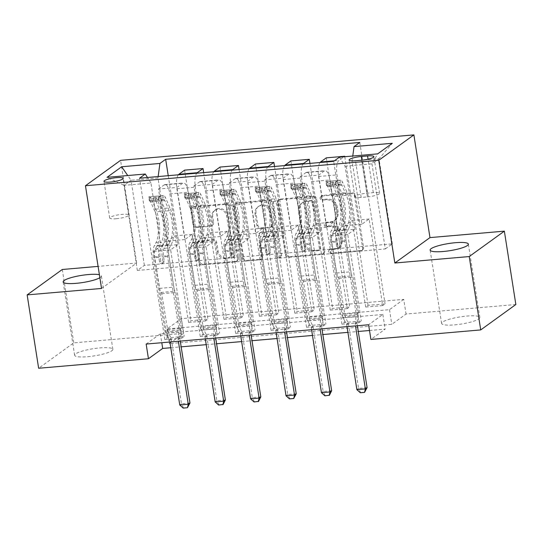 <?xml version="1.0" encoding="UTF-8"?>
<svg xmlns="http://www.w3.org/2000/svg" width="543" height="543" viewBox="0 0 543 543"><rect width="100%" height="100%" fill="white"/><g stroke="black" fill="none" stroke-linecap="round" stroke-linejoin="round"><path stroke-width="0.41" stroke-dasharray="2.71 2.04" d="M321.022 197.591A2.077 1.914 54.1 0 1 322.651 195.405L352.203 192.84A2.966 2.735 54.1 0 1 355.441 195.48L363.559 247.33A2.966 2.735 54.1 0 1 361.231 250.452L331.671 253.018A2.077 1.914 54.1 0 1 330.137 249.318A2.077 1.914 54.1 0 1 331.04 248.979L334.868 248.653A9.496 8.756 54.1 0 0 338.988 247.133A9.496 8.756 54.1 0 0 342.328 238.662L341.649 234.338A9.496 8.756 54.1 0 0 331.305 225.895L327.477 226.227A2.077 1.914 54.1 0 1 325.943 222.528A2.077 1.914 54.1 0 1 326.845 222.196L330.673 221.863A9.496 8.756 54.1 0 0 334.793 220.343A9.496 8.756 54.1 0 0 338.126 211.872L337.454 207.555A9.496 8.756 54.1 0 0 327.11 199.105L323.282 199.437A2.077 1.914 54.1 0 1 321.022 197.591M333.918 249.339A9.496 8.756 54.1 0 0 338.038 247.818A9.496 8.756 54.1 0 0 341.377 239.348L340.699 235.024A9.496 8.756 54.1 0 0 330.354 226.58L326.526 226.913A2.077 1.914 54.1 0 1 324.999 223.214A2.077 1.914 54.1 0 1 325.895 222.881L329.723 222.549A9.496 8.756 54.1 0 0 333.843 221.028A9.496 8.756 54.1 0 0 337.183 212.557L336.504 208.24A9.496 8.756 54.1 0 0 326.16 199.79L322.332 200.123A2.077 1.914 54.1 0 1 320.798 196.423A2.077 1.914 54.1 0 1 321.7 196.091L351.26 193.532A2.966 2.735 54.1 0 1 354.491 196.166L362.609 248.015A2.966 2.735 54.1 0 1 360.28 251.137L330.721 253.703A2.077 1.914 54.1 0 1 329.194 250.004A2.077 1.914 54.1 0 1 330.09 249.671L333.918 249.339L334.868 248.653M99.858 277.724A19.351 3.625 -8.9 0 0 101.385 275.946A19.351 3.625 -8.9 0 0 99.389 274.717M87.674 356.697A19.351 3.625 -8.9 0 0 112.869 349.312A19.351 3.625 -8.9 0 0 99.831 347.907A19.351 3.625 -8.9 0 0 74.635 355.298A19.351 3.625 -8.9 0 0 87.674 356.697M454.661 324.863A19.351 3.625 -8.9 0 0 479.856 317.479A19.351 3.625 -8.9 0 0 466.81 316.08A19.351 3.625 -8.9 0 0 441.615 323.465A19.351 3.625 -8.9 0 0 454.661 324.863M116.243 218.734A9.679 1.812 -8.9 0 0 128.84 215.042A9.679 1.812 -8.9 0 0 122.318 214.342A9.679 1.812 -8.9 0 0 109.72 218.035A9.679 1.812 -8.9 0 0 116.243 218.734M197.252 226.865A2.966 2.735 54.1 0 1 194.021 224.225L191.74 209.679A2.966 2.735 54.1 0 1 194.075 206.557L226.893 203.713A2.966 2.735 54.1 0 1 230.13 206.354L238.248 258.196A2.966 2.735 54.1 0 1 235.92 261.319L203.096 264.169A2.966 2.735 54.1 0 1 199.858 261.529L197.109 243.956A2.966 2.735 54.1 0 1 199.437 240.834L213.487 239.619A2.966 2.735 54.1 0 1 216.718 242.259L218.082 250.968A7.941 7.317 54.1 0 0 230.178 256.758A7.941 7.317 54.1 0 0 232.967 249.678L227.619 215.544A7.941 7.317 54.1 0 0 215.53 209.761A7.941 7.317 54.1 0 0 212.741 216.84L213.63 222.528A2.966 2.735 54.1 0 1 211.302 225.65L197.252 226.865L196.301 227.551A2.966 2.735 54.1 0 1 193.07 224.911L190.79 210.365A2.966 2.735 54.1 0 1 193.125 207.243L225.949 204.399A2.966 2.735 54.1 0 1 229.18 207.039L237.298 258.889A2.966 2.735 54.1 0 1 234.97 262.004L202.145 264.855A2.966 2.735 54.1 0 1 198.914 262.215L196.159 244.642A2.966 2.735 54.1 0 1 198.494 241.52L212.537 240.305A2.966 2.735 54.1 0 1 215.768 242.945L217.132 251.66L218.082 250.968M101.541 288.448L136.673 263.043L98.086 266.389M136.673 263.043L120.587 160.334M515.85 304.514L406.042 314.037L391.795 324.334L169.341 343.631L183.582 333.334L73.773 342.857L38.641 368.263M403.741 299.363L389.501 309.666L167.04 328.956L181.287 318.66L403.741 299.363L406.042 314.037M181.287 318.66L183.582 333.334M62.282 269.491L73.773 342.857M278.247 202.179A2.966 2.735 54.1 0 1 280.582 199.057L313.406 196.206A2.966 2.735 54.1 0 1 316.637 198.847L324.755 250.696A2.966 2.735 54.1 0 1 322.427 253.819L289.602 256.663A2.966 2.735 54.1 0 1 286.371 254.022L278.247 202.179L277.303 202.865A2.966 2.735 54.1 0 1 279.631 199.743L312.456 196.892A2.966 2.735 54.1 0 1 315.687 199.532L323.804 251.382A2.966 2.735 54.1 0 1 321.476 254.504L288.652 257.348A2.966 2.735 54.1 0 1 285.421 254.715L277.303 202.865M270.149 199.96L237.325 202.804A2.966 2.735 54.1 0 0 234.997 205.926L243.115 257.776A2.966 2.735 54.1 0 0 246.346 260.416L260.396 259.194A2.966 2.735 54.1 0 0 262.724 256.079L259.432 235.051A2.966 2.735 54.1 0 1 261.76 231.929L271.079 231.121A2.966 2.735 54.1 0 1 274.317 233.755L277.744 255.651A2.077 1.914 54.1 0 0 280.907 257.165A2.077 1.914 54.1 0 0 281.634 255.312L273.38 202.6A2.966 2.735 54.1 0 0 270.149 199.96L269.199 200.645L236.375 203.496L237.325 202.804M382.686 305.573L365.683 307.046L368.059 305.329L385.062 303.856L382.686 305.573L369.131 219.005L361.964 224.184L352.081 161.095L352.767 156.024M347.262 308.641L330.259 310.121L332.635 308.404L349.638 306.924L347.262 308.641L333.707 222.073L326.54 227.259L318.592 176.489A12.095 4.106 -95 0 1 320.024 162.52M311.845 311.716L294.835 313.189L297.211 311.472L314.214 309.999L311.845 311.716L298.283 225.148L291.116 230.334L283.168 179.563A12.095 4.106 -95 0 1 284.6 165.595M276.421 314.791L259.418 316.264L261.787 314.546L278.79 313.073L276.421 314.791L262.86 228.223L255.692 233.402L247.744 182.638A12.095 4.106 -95 0 1 249.176 168.663M240.997 317.859L223.994 319.338L226.37 317.621L243.373 316.148L240.997 317.859L227.442 231.291L220.268 236.476L212.32 185.706A12.095 4.106 -95 0 1 213.759 171.737M205.573 320.933L188.57 322.406L190.946 320.689L207.949 319.216L205.573 320.933L192.018 234.366L184.851 239.551L176.896 188.781A12.095 4.106 -95 0 1 178.335 174.812M146.155 344.065L160.395 333.769L382.849 314.472L368.609 324.768M358.95 322.739L341.947 324.212L344.323 322.494L361.326 321.022L358.95 322.739L333.673 161.339M323.526 325.807L306.524 327.286L308.899 325.569L325.902 324.09L323.526 325.807L300.184 176.733L318.605 175.138L324.347 170.984A12.095 4.106 -95 0 1 325.142 170.672A12.095 4.106 -95 0 1 329.981 179.977L337.936 230.741L330.762 235.927L344.323 322.494M288.102 328.882L271.1 330.354L273.475 328.637L290.478 327.164L288.102 328.882L264.76 179.808L283.181 178.213L288.924 174.052A12.095 4.106 -95 0 1 289.718 173.746A12.095 4.106 -95 0 1 294.557 183.045L302.512 233.816L295.338 239.001L308.899 325.569M252.678 331.956L235.676 333.429L238.051 331.712L255.054 330.239L252.678 331.956L229.336 182.882L247.757 181.281L253.5 177.127A12.095 4.106 -95 0 1 254.294 176.814A12.095 4.106 -95 0 1 259.14 186.12L267.088 236.884L259.921 242.069L273.475 328.637M217.254 335.024L200.252 336.504L202.627 334.787L219.63 333.314L217.254 335.024L193.912 185.95L212.333 184.355L218.076 180.201A12.095 4.106 -95 0 1 218.87 179.889A12.095 4.106 -95 0 1 223.716 189.195L231.664 239.958L224.497 245.144L238.051 331.712M181.837 338.099L164.834 339.572L167.203 337.855L184.206 336.382L181.837 338.099L158.488 189.025L176.909 187.43L182.652 183.276A12.095 4.106 -95 0 1 183.446 182.964A12.095 4.106 -95 0 1 188.292 192.263L196.24 243.033L189.073 248.219L202.627 334.787M369.505 330.497L385.15 329.139L370.903 339.443M170.787 347.737L181.165 346.834M206.211 344.662L216.589 343.767M241.635 341.588L252.013 340.692M277.059 338.52L287.437 337.617M312.483 335.445L322.861 334.542M347.9 332.37L358.285 331.474M385.306 248.938L392.331 243.861L144.37 265.371L137.345 270.448L385.306 248.938L371.975 163.837L379.007 158.76L352.081 161.095M392.331 243.861L379.007 158.76L392.297 143.291M339.423 157.185L345.056 166.172L354.939 229.268L337.936 230.741M345.056 166.172L371.975 163.837L377.677 153.866M137.345 270.448L124.014 185.346L150.94 183.011L160.816 246.108L153.649 251.287L167.203 337.855M158.488 189.025L164.237 184.871A12.095 4.106 -95 0 1 165.024 184.559A12.095 4.106 -95 0 1 169.871 193.865L177.819 244.628L160.816 246.108M193.912 185.95L199.654 181.796A12.095 4.106 -95 0 1 200.448 181.484A12.095 4.106 -95 0 1 205.295 190.79L213.243 241.56L196.24 243.033M229.336 182.882L235.078 178.728A12.095 4.106 -95 0 1 235.872 178.416A12.095 4.106 -95 0 1 240.719 187.715L248.667 238.486L231.664 239.958M264.76 179.808L270.502 175.654A12.095 4.106 -95 0 1 271.296 175.341A12.095 4.106 -95 0 1 276.143 184.647L284.091 235.411L267.088 236.884M300.184 176.733L305.926 172.579A12.095 4.106 -95 0 1 306.72 172.267A12.095 4.106 -95 0 1 311.56 181.572L319.515 232.343L302.512 233.816M144.37 265.371L131.046 180.269L124.014 185.346L107.046 177.337M361.964 224.184L344.961 225.664L337.006 174.894A12.095 4.106 -95 0 1 338.968 160.409L343.977 156.784M326.54 227.259L309.537 228.732L301.589 177.968A12.095 4.106 -95 0 1 303.021 163.993M291.116 230.334L274.113 231.807L266.165 181.036A12.095 4.106 -95 0 1 267.597 167.068M255.692 233.402L238.689 234.881L230.741 184.111A12.095 4.106 -95 0 1 232.173 170.142M220.268 236.476L203.265 237.949L195.317 187.186A12.095 4.106 -95 0 1 196.749 173.21M184.851 239.551L167.841 241.024L157.965 177.934L131.046 180.269L127.761 175.538M389.501 309.666L391.795 324.334M167.04 328.956L169.341 343.631M382.849 314.472L385.15 329.139M160.395 333.769L161.794 342.708M354.939 229.268L347.764 234.454L361.326 321.022M341.947 324.212L318.605 175.138M347.764 234.454L330.762 235.927M306.524 327.286L283.181 178.213M271.1 330.354L247.757 181.281M235.676 333.429L212.333 184.355M200.252 336.504L176.909 187.43M164.834 339.572L139.558 178.172M359.785 142.456L385.062 303.856M344.785 156.717L368.059 305.329M365.683 307.046L352.129 220.478L344.961 225.664M369.131 219.005L352.129 220.478M168.235 175.688L190.946 320.689M184.6 170.142L207.949 319.216M203.659 172.613L226.37 317.621M220.024 167.068L243.373 316.148M239.083 169.545L261.787 314.546M255.448 164L278.79 313.073M274.507 166.47L297.211 311.472M290.872 160.925L314.214 309.999M309.931 163.395L332.635 308.404M326.295 157.85L349.638 306.924M319.515 232.343L312.347 237.522L325.902 324.09M312.347 237.522L295.338 239.001M330.259 310.121L316.705 223.546L309.537 228.732M333.707 222.073L316.705 223.546M294.835 313.189L281.281 226.621L274.113 231.807M298.283 225.148L281.281 226.621M284.091 235.411L276.923 240.597L290.478 327.164M276.923 240.597L259.921 242.069M259.418 316.264L245.857 229.696L238.689 234.881M262.86 228.223L245.857 229.696M248.667 238.486L241.499 243.671L255.054 330.239M241.499 243.671L224.497 245.144M223.994 319.338L210.44 232.771L203.265 237.949M227.442 231.291L210.44 232.771M213.243 241.56L206.075 246.739L219.63 333.314M206.075 246.739L189.073 248.219M158.149 176.563L157.965 177.934M188.57 322.406L175.016 235.838L167.841 241.024M192.018 234.366L175.016 235.838M177.819 244.628L170.651 249.814L184.206 336.382M150.94 183.011L147.472 177.486M170.651 249.814L153.649 251.287M367.414 196.892A9.374 1.758 -8.9 0 0 379.618 193.308A9.374 1.758 -8.9 0 0 373.306 192.629L367.068 193.172A9.374 1.758 -8.9 0 0 354.864 196.749A9.374 1.758 -8.9 0 0 361.183 197.428L367.414 196.892L361.672 160.205M310.976 200.51A2.077 1.914 54.1 0 1 313.236 202.356L320.363 247.866A2.077 1.914 54.1 0 1 318.734 250.051L314.702 250.398A9.496 8.756 54.1 0 1 304.358 241.954L299.485 210.847A9.496 8.756 54.1 0 1 302.818 202.376A9.496 8.756 54.1 0 1 306.944 200.856L310.976 200.51L310.026 201.195A2.077 1.914 54.1 0 1 312.286 203.041L313.236 202.356M310.026 201.195L305.994 201.541A9.496 8.756 54.1 0 0 301.867 203.062A9.496 8.756 54.1 0 0 298.535 211.532L303.408 242.64A9.496 8.756 54.1 0 0 313.752 251.083L317.784 250.737A2.077 1.914 54.1 0 0 319.413 248.551L312.286 203.041M269.199 200.645A2.966 2.735 54.1 0 1 272.43 203.286L280.69 255.997A2.077 1.914 54.1 0 1 279.957 257.85A2.077 1.914 54.1 0 1 276.794 256.337L273.367 234.447A2.966 2.735 54.1 0 0 270.129 231.807L260.816 232.614A2.966 2.735 54.1 0 0 258.482 235.737L261.774 256.764A2.966 2.735 54.1 0 1 259.445 259.887L245.395 261.102A2.966 2.735 54.1 0 1 242.164 258.461L234.047 206.618A2.966 2.735 54.1 0 1 236.375 203.496M256.018 213.229A7.941 7.317 54.1 0 1 258.807 206.15A7.941 7.317 54.1 0 1 270.896 211.94L272.783 223.967A2.966 2.735 54.1 0 1 270.448 227.083L261.129 227.897A2.966 2.735 54.1 0 1 257.898 225.257L256.018 213.229L255.067 213.915A7.941 7.317 54.1 0 1 257.857 206.835A7.941 7.317 54.1 0 1 269.946 212.625L270.896 211.94M255.067 213.915L256.948 225.942A2.966 2.735 54.1 0 0 260.185 228.583L269.498 227.775A2.966 2.735 54.1 0 0 271.833 224.653L269.946 212.625M217.132 251.66A7.941 7.317 54.1 0 0 229.227 257.443A7.941 7.317 54.1 0 0 232.017 250.364L226.669 216.229A7.941 7.317 54.1 0 0 214.58 210.446A7.941 7.317 54.1 0 0 211.79 217.526L212.68 223.214A2.966 2.735 54.1 0 1 210.351 226.336L196.301 227.551M326.791 182.699L327.388 186.514L326.452 185.394L325.854 181.572L326.791 182.699L335.289 181.966L340.027 180.344L340.624 184.165A4.079 1.385 -95 0 1 340.841 184.091A4.079 1.385 -95 0 1 341.927 185.211L346.353 195.358A19.202 6.516 -95 0 1 347.337 226.003L341.954 226.472L340.285 229.533A11.036 3.747 85 0 0 339.361 241.683L340.108 246.441A1.812 1.67 54.1 0 1 338.683 248.348A1.812 1.67 54.1 0 1 336.708 246.739L335.961 241.981A11.036 3.747 -95 0 1 336.884 229.825L338.554 226.764L333.171 227.232L331.495 230.293A11.036 3.747 85 0 0 330.578 242.443L342.076 315.87L344.452 314.153L358.618 312.924L353.011 277.127L352.217 275.858A6.57 2.226 -95 0 1 350.907 271.785L345.979 240.325A7.107 2.41 85 0 1 346.577 232.499L348.246 229.438A23.132 7.846 -95 0 0 347.052 192.521L342.633 182.367A8.016 2.722 -95 0 0 340.502 180.174L335.411 180.663A8.016 2.722 -95 0 1 337.244 182.835L341.669 192.982A23.132 7.846 -95 0 1 342.864 229.906L348.246 229.438M325.854 181.572A8.016 2.722 -95 0 1 326.336 181.403A8.016 2.722 -95 0 1 328.461 183.595L332.886 193.749A23.132 7.846 -95 0 1 334.074 230.666L339.463 230.198L337.787 233.266A7.107 2.41 85 0 0 337.196 241.085L337.943 245.843A1.812 1.67 -125.9 0 0 340.705 247.167A1.812 1.67 -125.9 0 0 341.343 245.551L340.597 240.793A7.107 2.41 -95 0 1 341.187 232.967L342.864 229.906M340.027 180.344A8.016 2.722 -95 0 1 340.502 180.174M347.337 226.003L345.667 229.065A11.036 3.747 85 0 0 344.751 241.214L356.249 314.641L358.618 312.924L356.961 322.196A3.02 2.79 -125.9 0 0 356.968 323.099L357.382 325.746M326.452 185.394A4.079 1.385 -95 0 1 326.676 185.319A4.079 1.385 -95 0 1 327.755 186.439L332.18 196.586A19.202 6.516 -95 0 1 333.171 227.232M334.074 230.666L332.404 233.728A7.107 2.41 85 0 0 331.814 241.554L336.741 273.014A6.57 2.226 85 0 0 338.051 277.086L338.846 278.355L345.151 316.569L357.952 315.456M327.388 186.514L335.886 185.781L335.289 181.966M340.624 184.165L335.886 185.781M341.954 226.472A19.202 6.516 85 0 0 340.963 195.826L336.545 185.672A4.079 1.385 85 0 0 336.069 184.885L334.542 184.634L332.669 185.177A4.079 1.385 -95 0 1 333.144 185.971L337.563 196.118A19.202 6.516 -95 0 1 338.554 226.764M347.004 326.642L346.76 325.067A3.02 2.79 -125.9 0 0 346.488 324.191L342.076 315.87L356.249 314.641L355.258 323.431A3.02 2.79 -125.9 0 0 355.258 324.334L355.509 325.909M339.463 230.198A23.132 7.846 85 0 0 338.269 193.281L333.843 183.134A8.016 2.722 85 0 0 332.011 180.955L326.336 181.403M332.669 185.177L332.011 180.955L335.411 180.663L336.069 184.885M338.846 278.355L353.011 277.127M367.082 387.654L358.577 388.394L348.47 323.832A3.02 2.79 -125.9 0 0 348.199 322.956L345.151 316.569M360.301 392.745L360.586 392.541L358.577 388.394L356.866 389.63M360.586 392.541L364.842 392.168M291.367 185.774L291.964 189.588L291.028 188.462L290.43 184.647L291.367 185.774L299.872 185.034L304.603 183.419L305.2 187.233A4.079 1.385 -95 0 1 305.417 187.159A4.079 1.385 -95 0 1 306.503 188.278L310.929 198.433A19.202 6.516 -95 0 1 311.913 229.078L306.53 229.546L304.861 232.608A11.036 3.747 85 0 0 303.937 244.757L304.684 249.515A1.812 1.67 54.1 0 1 303.259 251.423A1.812 1.67 54.1 0 1 301.284 249.807L300.537 245.049A11.036 3.747 -95 0 1 301.46 232.899L303.13 229.838L297.747 230.307L296.078 233.368A11.036 3.747 85 0 0 295.154 245.517L306.652 318.945L309.028 317.227L323.194 315.999L317.587 280.195L316.793 278.932A6.57 2.226 -95 0 1 315.483 274.86L310.562 243.4A7.107 2.41 85 0 1 311.153 235.574L312.822 232.513A23.132 7.846 -95 0 0 311.634 195.589L307.209 185.441A8.016 2.722 -95 0 0 305.078 183.242L299.987 183.731A8.016 2.722 -95 0 1 301.827 185.91L306.245 196.057A23.132 7.846 -95 0 1 307.44 232.981L312.822 232.513M290.43 184.647A8.016 2.722 -95 0 1 290.912 184.471A8.016 2.722 -95 0 1 293.037 186.67L297.462 196.817A23.132 7.846 -95 0 1 298.657 233.741L304.039 233.273L302.37 236.334A7.107 2.41 85 0 0 301.772 244.16L302.519 248.918A1.812 1.67 -125.9 0 0 305.281 250.242A1.812 1.67 -125.9 0 0 305.919 248.619L305.173 243.861A7.107 2.41 -95 0 1 305.77 236.042L307.44 232.981M304.603 183.419A8.016 2.722 -95 0 1 305.078 183.242M311.913 229.078L310.243 232.139A11.036 3.747 85 0 0 309.327 244.289L320.825 317.716L323.194 315.999L321.544 325.271A3.02 2.79 -125.9 0 0 321.544 326.167L321.958 328.814M291.028 188.462A4.079 1.385 -95 0 1 291.252 188.387A4.079 1.385 -95 0 1 292.338 189.507L296.756 199.661A19.202 6.516 -95 0 1 297.747 230.307M298.657 233.741L296.98 236.802A7.107 2.41 85 0 0 296.39 244.628L301.317 276.088A6.57 2.226 85 0 0 302.627 280.161L303.422 281.423L309.727 319.637L322.528 318.531M291.964 189.588L300.469 188.849L299.872 185.034M305.2 187.233L300.469 188.849M306.53 229.546A19.202 6.516 85 0 0 305.539 198.894L301.121 188.747A4.079 1.385 85 0 0 300.646 187.953L297.55 187.844L297.245 188.251A4.079 1.385 -95 0 1 297.72 189.039L302.139 199.193A19.202 6.516 -95 0 1 303.13 229.838M311.58 329.716L311.336 328.142A3.02 2.79 -125.9 0 0 311.064 327.266L306.652 318.945L320.825 317.716L319.834 326.506A3.02 2.79 -125.9 0 0 319.841 327.402L320.085 328.977M304.039 233.273A23.132 7.846 85 0 0 302.845 196.356L298.426 186.201A8.016 2.722 85 0 0 296.587 184.029L290.912 184.471M297.245 188.251L296.587 184.029L299.987 183.731L300.646 187.953M303.422 281.423L317.587 280.195M331.658 390.729L323.153 391.469L313.046 326.906A3.02 2.79 -125.9 0 0 312.775 326.031L309.727 319.637M324.884 395.82L325.169 395.609L323.153 391.469L321.449 392.704M325.169 395.609L329.418 395.243M255.943 188.849L256.54 192.663L255.61 191.536L255.013 187.722L255.943 188.849L264.448 188.109L269.179 186.493L269.776 190.308A4.079 1.385 -95 0 1 269.993 190.233A4.079 1.385 -95 0 1 271.079 191.353L275.505 201.501A19.202 6.516 -95 0 1 276.496 232.146L271.106 232.614L269.437 235.676A11.036 3.747 85 0 0 268.52 247.832L269.26 252.59A1.812 1.67 54.1 0 1 267.835 254.497A1.812 1.67 54.1 0 1 265.86 252.882L265.12 248.124A11.036 3.747 -95 0 1 266.036 235.974L267.706 232.913L262.323 233.381L260.654 236.443A11.036 3.747 85 0 0 259.73 248.592L271.228 322.019L273.604 320.302L287.776 319.074L282.17 283.27L281.376 282A6.57 2.226 -95 0 1 280.066 277.935L275.138 246.468A7.107 2.41 85 0 1 275.729 238.649L277.398 235.587A23.132 7.846 -95 0 0 276.211 198.663L271.785 188.516A8.016 2.722 -95 0 0 269.654 186.317L264.563 186.806A8.016 2.722 -95 0 1 266.403 188.978L270.821 199.132A23.132 7.846 -95 0 1 272.016 236.049L277.398 235.587M255.013 187.722A8.016 2.722 -95 0 1 255.488 187.545A8.016 2.722 -95 0 1 257.613 189.745L262.038 199.892A23.132 7.846 -95 0 1 263.233 236.816L268.615 236.348L266.946 239.409A7.107 2.41 85 0 0 266.348 247.228L267.095 251.986A1.812 1.67 -125.9 0 0 269.857 253.309A1.812 1.67 -125.9 0 0 270.495 251.694L269.749 246.936A7.107 2.41 -95 0 1 270.346 239.11L272.016 236.049M269.179 186.493A8.016 2.722 -95 0 1 269.654 186.317M276.496 232.146L274.819 235.214A11.036 3.747 85 0 0 273.903 247.364L285.401 320.791L287.776 319.074L286.12 328.339A3.02 2.79 -125.9 0 0 286.127 329.241L286.541 331.888M255.61 191.536A4.079 1.385 -95 0 1 255.828 191.462A4.079 1.385 -95 0 1 256.914 192.582L261.332 202.729A19.202 6.516 -95 0 1 262.323 233.381M263.233 236.816L261.556 239.877A7.107 2.41 85 0 0 260.966 247.696L265.894 279.163A6.57 2.226 85 0 0 267.204 283.229L267.998 284.498L274.303 322.712L287.104 321.599M256.54 192.663L265.045 191.923L264.448 188.109M269.776 190.308L265.045 191.923M271.106 232.614A19.202 6.516 85 0 0 270.122 201.969L265.697 191.822A4.079 1.385 85 0 0 265.222 191.027L263.694 190.776L261.821 191.319A4.079 1.385 -95 0 1 262.296 192.113L266.722 202.267A19.202 6.516 -95 0 1 267.706 232.913M276.163 332.791L275.912 331.216A3.02 2.79 -125.9 0 0 275.64 330.334L271.228 322.019L285.401 320.791L284.41 329.574A3.02 2.79 -125.9 0 0 284.417 330.477L284.661 332.051M268.615 236.348A23.132 7.846 85 0 0 267.421 199.424L263.002 189.276A8.016 2.722 85 0 0 261.163 187.097L255.488 187.545M261.821 191.319L261.163 187.097L264.563 186.806L265.222 191.027M267.998 284.498L282.17 283.27M296.234 393.804L287.736 394.537L277.622 329.981A3.02 2.79 -125.9 0 0 277.351 329.099L274.303 322.712M289.46 398.888L289.745 398.684L287.736 394.537L286.025 395.772M289.745 398.684L293.994 398.318M220.519 191.917L221.116 195.731L220.186 194.611L219.589 190.79L220.519 191.917L229.024 191.184L233.755 189.561L234.352 193.383A4.079 1.385 -95 0 1 234.576 193.308A4.079 1.385 -95 0 1 235.655 194.428L240.081 204.575A19.202 6.516 -95 0 1 241.072 235.221L235.682 235.689L234.013 238.75A11.036 3.747 85 0 0 233.096 250.9L233.836 255.658A1.812 1.67 54.1 0 1 232.418 257.565A1.812 1.67 54.1 0 1 230.436 255.957L229.696 251.199A11.036 3.747 -95 0 1 230.612 239.042L232.282 235.981L226.899 236.449L225.23 239.511A11.036 3.747 85 0 0 224.307 251.66L235.805 325.087L238.18 323.37L252.352 322.142L246.746 286.344L245.952 285.075A6.57 2.226 -95 0 1 244.642 281.002L239.714 249.542A7.107 2.41 85 0 1 240.305 241.716L241.974 238.655A23.132 7.846 -95 0 0 240.787 201.738L236.361 191.584A8.016 2.722 -95 0 0 234.237 189.392L229.139 189.88A8.016 2.722 -95 0 1 230.979 192.052L235.404 202.206A23.132 7.846 -95 0 1 236.592 239.124L241.974 238.655M219.589 190.79A8.016 2.722 -95 0 1 220.064 190.62A8.016 2.722 -95 0 1 222.196 192.813L226.614 202.967A23.132 7.846 -95 0 1 227.809 239.884L233.191 239.422L231.522 242.483A7.107 2.41 85 0 0 230.931 250.303L231.671 255.061A1.812 1.67 -125.9 0 0 234.433 256.384A1.812 1.67 -125.9 0 0 235.071 254.769L234.332 250.011A7.107 2.41 -95 0 1 234.922 242.185L236.592 239.124M233.755 189.561A8.016 2.722 -95 0 1 234.237 189.392M241.072 235.221L239.395 238.282A11.036 3.747 85 0 0 238.479 250.432L249.977 323.859L252.352 322.142L250.696 331.413A3.02 2.79 -125.9 0 0 250.703 332.316L251.117 334.963M220.186 194.611A4.079 1.385 -95 0 1 220.404 194.537A4.079 1.385 -95 0 1 221.49 195.656L225.908 205.804A19.202 6.516 -95 0 1 226.899 236.449M227.809 239.884L226.139 242.945A7.107 2.41 85 0 0 225.542 250.771L230.47 282.231A6.57 2.226 85 0 0 231.78 286.304L232.574 287.573L238.886 325.786L251.68 324.673M221.116 195.731L229.621 194.998L229.024 191.184M234.352 193.383L229.621 194.998M235.682 235.689A19.202 6.516 85 0 0 234.698 205.044L230.273 194.889A4.079 1.385 85 0 0 229.804 194.102L228.27 193.851L226.404 194.394A4.079 1.385 -95 0 1 226.872 195.188L231.298 205.335A19.202 6.516 -95 0 1 232.282 235.981M240.739 335.859L240.488 334.284A3.02 2.79 -125.9 0 0 240.216 333.409L235.805 325.087L249.977 323.859L248.986 332.649A3.02 2.79 -125.9 0 0 248.993 333.551L249.237 335.126M233.191 239.422A23.132 7.846 85 0 0 232.004 202.498L227.578 192.351A8.016 2.722 85 0 0 225.739 190.172L220.064 190.62M226.404 194.394L225.739 190.172L229.139 189.88L229.804 194.102M232.574 287.573L246.746 286.344M260.81 396.872L252.312 397.612L242.198 333.049A3.02 2.79 -125.9 0 0 241.927 332.173L238.886 325.786M254.036 401.963L254.321 401.759L252.312 397.612L250.601 398.847M254.321 401.759L258.57 401.386M185.095 194.991L185.699 198.806L184.763 197.679L184.165 193.865L185.095 194.991L193.6 194.251L198.331 192.636L198.928 196.451A4.079 1.385 -95 0 1 199.152 196.376A4.079 1.385 -95 0 1 200.238 197.496L204.657 207.65A19.202 6.516 -95 0 1 205.648 238.296L200.265 238.764L198.589 241.825A11.036 3.747 85 0 0 197.672 253.975L198.419 258.733A1.812 1.67 54.1 0 1 196.994 260.64A1.812 1.67 54.1 0 1 195.018 259.025L194.272 254.267A11.036 3.747 -95 0 1 195.188 242.117L196.865 239.056L191.475 239.524L189.806 242.585A11.036 3.747 85 0 0 188.889 254.735L200.387 328.162L202.756 326.445L216.929 325.216L211.322 289.412L210.528 288.15A6.57 2.226 -95 0 1 209.218 284.077L204.29 252.617A7.107 2.41 85 0 1 204.881 244.791L206.55 241.73A23.132 7.846 -95 0 0 205.363 204.806L200.937 194.659A8.016 2.722 -95 0 0 198.813 192.46L193.715 192.948A8.016 2.722 -95 0 1 195.555 195.127L199.98 205.274A23.132 7.846 -95 0 1 201.168 242.198L206.55 241.73M184.165 193.865A8.016 2.722 -95 0 1 184.64 193.695A8.016 2.722 -95 0 1 186.772 195.887L191.19 206.035A23.132 7.846 -95 0 1 192.385 242.959L197.767 242.49L196.098 245.551A7.107 2.41 85 0 0 195.507 253.377L196.247 258.135A1.812 1.67 -125.9 0 0 199.016 259.459A1.812 1.67 -125.9 0 0 199.648 257.837L198.908 253.079A7.107 2.41 -95 0 1 199.498 245.26L201.168 242.198M198.331 192.636A8.016 2.722 -95 0 1 198.813 192.46M205.648 238.296L203.978 241.357A11.036 3.747 85 0 0 203.055 253.506L214.553 326.934L216.929 325.216L215.272 334.488A3.02 2.79 -125.9 0 0 215.279 335.384L215.693 338.031M184.763 197.679A4.079 1.385 -95 0 1 184.98 197.611A4.079 1.385 -95 0 1 186.066 198.724L190.491 208.879A19.202 6.516 -95 0 1 191.475 239.524M192.385 242.959L190.715 246.02A7.107 2.41 85 0 0 190.118 253.846L195.046 285.306A6.57 2.226 85 0 0 196.356 289.378L197.15 290.648L203.462 328.854L216.257 327.748M185.699 198.806L194.197 198.066L193.6 194.251M198.928 196.451L194.197 198.066M200.265 238.764A19.202 6.516 85 0 0 199.274 208.112L194.849 197.964A4.079 1.385 85 0 0 194.38 197.17L191.279 197.061L190.98 197.469A4.079 1.385 -95 0 1 191.448 198.263L195.874 208.41A19.202 6.516 -95 0 1 196.865 239.056M205.315 338.934L205.071 337.359A3.02 2.79 -125.9 0 0 204.792 336.484L200.387 328.162L214.553 326.934L213.562 335.723A3.02 2.79 -125.9 0 0 213.569 336.626L213.813 338.194M197.767 242.49A23.132 7.846 85 0 0 196.58 205.573L192.154 195.419A8.016 2.722 85 0 0 190.315 193.247L184.64 193.695M190.98 197.469L190.315 193.247L193.715 192.948L194.38 197.17M197.15 290.648L211.322 289.412M225.386 399.947L216.888 400.686L206.774 336.124A3.02 2.79 -125.9 0 0 206.503 335.248L203.462 328.854M218.612 405.037L218.897 404.827L216.888 400.686L215.177 401.922M218.897 404.827L223.146 404.46M149.678 198.066L150.275 201.881L149.339 200.754L148.741 196.939L149.678 198.066L158.176 197.326L162.907 195.711L163.511 199.525A4.079 1.385 -95 0 1 163.728 199.451A4.079 1.385 -95 0 1 164.814 200.571L169.233 210.718A19.202 6.516 -95 0 1 170.224 241.364L164.841 241.832L163.165 244.893A11.036 3.747 85 0 0 162.248 257.049L162.995 261.807A1.812 1.67 54.1 0 1 161.57 263.715A1.812 1.67 54.1 0 1 159.594 262.099L158.848 257.341A11.036 3.747 -95 0 1 159.764 245.192L161.441 242.13L156.051 242.599L154.382 245.66A11.036 3.747 85 0 0 153.465 257.81L164.963 331.237L167.332 329.52L181.505 328.291L175.898 292.487L175.104 291.218A6.57 2.226 -95 0 1 173.794 287.152L168.866 255.685A7.107 2.41 85 0 1 169.457 247.866L171.133 244.805A23.132 7.846 -95 0 0 169.939 207.881L165.513 197.733A8.016 2.722 -95 0 0 163.389 195.534L158.291 196.023A8.016 2.722 -95 0 1 160.131 198.195L164.556 208.349A23.132 7.846 -95 0 1 165.744 245.266L171.133 244.805M148.741 196.939A8.016 2.722 -95 0 1 149.216 196.763A8.016 2.722 -95 0 1 151.348 198.962L155.773 209.109A23.132 7.846 -95 0 1 156.961 246.033L162.343 245.565L160.674 248.626A7.107 2.41 85 0 0 160.083 256.452L160.83 261.21A1.812 1.67 -125.9 0 0 163.592 262.527A1.812 1.67 -125.9 0 0 164.23 260.911L163.484 256.153A7.107 2.41 -95 0 1 164.074 248.327L165.744 245.266M162.907 195.711A8.016 2.722 -95 0 1 163.389 195.534M170.224 241.364L168.554 244.431A11.036 3.747 85 0 0 167.631 256.581L179.129 330.008L181.505 328.291L179.848 337.556A3.02 2.79 -125.9 0 0 179.855 338.459L180.269 341.106M149.339 200.754A4.079 1.385 -95 0 1 149.556 200.679A4.079 1.385 -95 0 1 150.642 201.799L155.067 211.946A19.202 6.516 -95 0 1 156.051 242.599M156.961 246.033L155.291 249.094A7.107 2.41 85 0 0 154.701 256.914L159.622 288.381A6.57 2.226 85 0 0 160.938 292.453L161.733 293.715L168.038 331.929L180.839 330.816M150.275 201.881L158.773 201.141L158.176 197.326M163.511 199.525L158.773 201.141M164.841 241.832A19.202 6.516 85 0 0 163.85 211.186L159.425 201.039A4.079 1.385 85 0 0 158.956 200.245L157.429 199.994L155.556 200.537A4.079 1.385 -95 0 1 156.024 201.331L160.45 211.485A19.202 6.516 -95 0 1 161.441 242.13M169.891 342.009L169.647 340.434A3.02 2.79 -125.9 0 0 169.368 339.558L164.963 331.237L179.129 330.008L178.138 338.791A3.02 2.79 -125.9 0 0 178.145 339.694L178.389 341.269M162.343 245.565A23.132 7.846 85 0 0 161.156 208.641L156.73 198.494A8.016 2.722 85 0 0 154.891 196.315L149.216 196.763M155.556 200.537L154.891 196.315L158.291 196.023L158.956 200.245M161.733 293.715L175.898 292.487M189.962 403.021L181.464 403.754L171.35 339.199A3.02 2.79 -125.9 0 0 171.079 338.316L168.038 331.929M183.188 408.105L183.473 407.902L181.464 403.754L179.753 404.99M183.473 407.902L187.722 407.535M321.7 196.091L322.651 195.405M330.09 249.671L331.04 248.979M325.895 222.881L326.845 222.196M169.871 193.865L188.292 192.263M205.295 190.79L223.716 189.195M240.719 187.715L259.14 186.12M276.143 184.647L294.557 183.045M311.56 181.572L329.981 179.977M318.592 176.489L337.006 174.894M283.168 179.563L301.589 177.968M247.744 182.638L266.165 181.036M212.32 185.706L230.741 184.111M176.896 188.781L195.317 187.186M334.413 160.803L338.968 160.409M305.926 172.579L324.347 170.984M270.502 175.654L288.924 174.052M235.078 178.728L253.5 177.127M199.654 181.796L218.076 180.201M164.237 184.871L182.652 183.276M373.306 192.629L368.066 159.208M361.183 197.428L355.441 160.748M367.068 193.172L361.903 160.185M326.16 199.79L327.11 199.105M336.504 208.24L337.454 207.555M337.183 212.557L338.126 211.872M329.723 222.549L330.673 221.863M326.526 226.913L327.477 226.227M330.354 226.58L331.305 225.895M340.699 235.024L341.649 234.338M341.377 239.348L342.328 238.662M330.721 253.703L331.671 253.018M360.28 251.137L361.231 250.452M362.609 248.015L363.559 247.33M354.491 196.166L355.441 195.48M351.26 193.532L352.203 192.84M322.332 200.123L323.282 199.437M285.421 254.715L286.371 254.022M288.652 257.348L289.602 256.663M321.476 254.504L322.427 253.819M323.804 251.382L324.755 250.696M315.687 199.532L316.637 198.847M312.456 196.892L313.406 196.206M279.631 199.743L280.582 199.057M319.413 248.551L320.363 247.866M317.784 250.737L318.734 250.051M313.752 251.083L314.702 250.398M303.408 242.64L304.358 241.954M298.535 211.532L299.485 210.847M305.994 201.541L306.944 200.856M234.047 206.618L234.997 205.926M242.164 258.461L243.115 257.776M245.395 261.102L246.346 260.416M259.445 259.887L260.396 259.194M261.774 256.764L262.724 256.079M258.482 235.737L259.432 235.051M260.816 232.614L261.76 231.929M270.129 231.807L271.079 231.121M273.367 234.447L274.317 233.755M276.794 256.337L277.744 255.651M280.69 255.997L281.634 255.312M272.43 203.286L273.38 202.6M271.833 224.653L272.783 223.967M269.498 227.775L270.448 227.083M260.185 228.583L261.129 227.897M256.948 225.942L257.898 225.257M210.351 226.336L211.302 225.65M212.68 223.214L213.63 222.528M211.79 217.526L212.741 216.84M226.669 216.229L227.619 215.544M232.017 250.364L232.967 249.678M215.768 242.945L216.718 242.259M212.537 240.305L213.487 239.619M198.494 241.52L199.437 240.834M196.159 244.642L197.109 243.956M198.914 262.215L199.858 261.529M202.145 264.855L203.096 264.169M234.97 262.004L235.92 261.319M237.298 258.889L238.248 258.196M229.18 207.039L230.13 206.354M225.949 204.399L226.893 203.713M193.125 207.243L194.075 206.557M190.79 210.365L191.74 209.679M193.07 224.911L194.021 224.225M341.343 245.551L340.108 246.441M325.881 181.6L339.904 180.385M340.502 184.199L326.479 185.414M341.669 192.982L347.052 192.521M346.353 195.358L340.963 195.826M340.597 240.793L345.979 240.325M336.741 273.014L350.907 271.785M331.814 241.554L337.196 241.085M344.751 241.214L339.361 241.683M335.961 241.981L330.578 242.443M341.187 232.967L346.577 232.499M332.404 233.728L337.787 233.266M345.667 229.065L340.285 229.533M336.884 229.825L331.495 230.293M332.886 193.749L338.269 193.281M337.563 196.118L332.18 196.586M337.244 182.835L342.633 182.367M341.927 185.211L336.545 185.672M328.461 183.595L333.843 183.134M333.144 185.971L327.755 186.439M338.051 277.086L352.217 275.858M346.488 324.191L348.199 322.956M346.76 325.067L348.47 323.832M355.258 324.334L356.968 323.099M355.258 323.431L356.961 322.196M356.242 316.691L343.441 317.804M337.943 245.843L336.708 246.739M305.919 248.619L304.684 249.515M290.457 184.674L304.48 183.459M305.078 187.274L291.055 188.489M306.245 196.057L311.634 195.589M310.929 198.433L305.539 198.894M305.173 243.861L310.562 243.4M301.317 276.088L315.483 274.86M296.39 244.628L301.772 244.16M309.327 244.289L303.937 244.757M300.537 245.049L295.154 245.517M305.77 236.042L311.153 235.574M296.98 236.802L302.37 236.334M310.243 232.139L304.861 232.608M301.46 232.899L296.078 233.368M297.462 196.817L302.845 196.356M302.139 199.193L296.756 199.661M301.827 185.91L307.209 185.441M306.503 188.278L301.121 188.747M293.037 186.67L298.426 186.201M297.72 189.039L292.338 189.507M302.627 280.161L316.793 278.932M311.064 327.266L312.775 326.031M311.336 328.142L313.046 326.906M319.841 327.402L321.544 326.167M319.834 326.506L321.544 325.271M320.818 319.766L308.017 320.872M302.519 248.918L301.284 249.807M270.495 251.694L269.26 252.59M255.034 187.749L269.063 186.527M269.661 190.342L255.631 191.564M270.821 199.132L276.211 198.663M275.505 201.501L270.122 201.969M269.749 246.936L275.138 246.468M265.894 279.163L280.066 277.935M260.966 247.696L266.348 247.228M273.903 247.364L268.52 247.832M265.12 248.124L259.73 248.592M270.346 239.11L275.729 238.649M261.556 239.877L266.946 239.409M274.819 235.214L269.437 235.676M266.036 235.974L260.654 236.443M262.038 199.892L267.421 199.424M266.722 202.267L261.332 202.729M266.403 188.978L271.785 188.516M271.079 191.353L265.697 191.822M257.613 189.745L263.002 189.276M262.296 192.113L256.914 192.582M267.204 283.229L281.376 282M275.64 330.334L277.351 329.099M275.912 331.216L277.622 329.981M284.417 330.477L286.127 329.241M284.41 329.574L286.12 328.339M285.394 322.841L272.6 323.947M267.095 251.986L265.86 252.882M235.071 254.769L233.836 255.658M219.61 190.817L233.639 189.602M234.237 193.417L220.207 194.632M235.404 202.206L240.787 201.738M240.081 204.575L234.698 205.044M234.332 250.011L239.714 249.542M230.47 282.231L244.642 281.002M225.542 250.771L230.931 250.303M238.479 250.432L233.096 250.9M229.696 251.199L224.307 251.66M234.922 242.185L240.305 241.716M226.139 242.945L231.522 242.483M239.395 238.282L234.013 238.75M230.612 239.042L225.23 239.511M226.614 202.967L232.004 202.498M231.298 205.335L225.908 205.804M230.979 192.052L236.361 191.584M235.655 194.428L230.273 194.889M222.196 192.813L227.578 192.351M226.872 195.188L221.49 195.656M231.78 286.304L245.952 285.075M240.216 333.409L241.927 332.173M240.488 334.284L242.198 333.049M248.993 333.551L250.703 332.316M248.986 332.649L250.696 331.413M249.977 325.909L237.176 327.022M231.671 255.061L230.436 255.957M199.648 257.837L198.419 258.733M184.186 193.892L198.215 192.677M198.813 196.491L184.783 197.706M199.98 205.274L205.363 204.806M204.657 207.65L199.274 208.112M198.908 253.079L204.29 252.617M195.046 285.306L209.218 284.077M190.118 253.846L195.507 253.377M203.055 253.506L197.672 253.975M194.272 254.267L188.889 254.735M199.498 245.26L204.881 244.791M190.715 246.02L196.098 245.551M203.978 241.357L198.589 241.825M195.188 242.117L189.806 242.585M191.19 206.035L196.58 205.573M195.874 208.41L190.491 208.879M195.555 195.127L200.937 194.659M200.238 197.496L194.849 197.964M186.772 195.887L192.154 195.419M191.448 198.263L186.066 198.724M196.356 289.378L210.528 288.15M204.792 336.484L206.503 335.248M205.071 337.359L206.774 336.124M213.569 336.626L215.279 335.384M213.562 335.723L215.272 334.488M214.553 328.983L201.752 330.09M196.247 258.135L195.018 259.025M164.23 260.911L162.995 261.807M148.762 196.966L162.791 195.745M163.389 199.566L149.359 200.781M164.556 208.349L169.939 207.881M169.233 210.718L163.85 211.186M163.484 256.153L168.866 255.685M159.622 288.381L173.794 287.152M154.701 256.914L160.083 256.452M167.631 256.581L162.248 257.049M158.848 257.341L153.465 257.81M164.074 248.327L169.457 247.866M155.291 249.094L160.674 248.626M168.554 244.431L163.165 244.893M159.764 245.192L154.382 245.66M155.773 209.109L161.156 208.641M160.45 211.485L155.067 211.946M160.131 198.195L165.513 197.733M164.814 200.571L159.425 201.039M151.348 198.962L156.73 198.494M156.024 201.331L150.642 201.799M160.938 292.453L175.104 291.218M169.368 339.558L171.079 338.316M169.647 340.434L171.35 339.199M178.145 339.694L179.855 338.459M178.138 338.791L179.848 337.556M179.129 332.058L166.328 333.164M160.83 261.21L159.594 262.099M320.798 196.423L321.748 195.738M329.194 250.004L330.137 249.318M324.999 223.214L325.943 222.528M112.869 349.312L101.385 275.946M479.856 317.479L468.365 244.112M128.84 215.042L123.098 178.362M306.72 172.267L325.142 170.672M271.296 175.341L289.718 173.746M235.872 178.416L254.294 176.814M200.448 181.484L218.87 179.889M165.024 184.559L183.446 182.964M379.618 193.308L373.876 156.628M354.864 196.749L349.122 160.07M109.72 218.035L103.978 181.355M441.615 323.465L430.131 250.099M74.635 355.298L63.144 281.932M333.843 221.028L334.793 220.343M338.038 247.818L338.988 247.133M361.563 250.662L362.514 249.977M322.766 254.029L323.709 253.343M318.687 250.404L319.637 249.719M301.867 203.062L302.818 202.376M278.342 200.218L279.292 199.532M235.092 203.971L236.035 203.286M260.735 259.411L261.685 258.719M259.527 233.09L260.477 232.404M279.957 257.85L280.907 257.165M257.857 206.835L258.807 206.15M270.787 227.3L271.738 226.607M211.641 225.861L212.584 225.175M214.58 210.446L215.53 209.761M229.227 257.443L230.178 256.758M197.204 241.995L198.154 241.309M236.253 261.529L237.203 260.844M191.835 207.718L192.785 207.032M340.705 247.167L339.47 248.056M340.841 184.091L334.542 184.634M332.974 184.769L326.676 185.319M332.52 184.946L331.888 180.921M305.281 250.242L304.046 251.131M305.417 187.159L299.118 187.708M297.55 187.844L291.252 188.387M297.096 188.021L296.471 183.996M269.857 253.309L268.622 254.205M269.993 190.233L263.694 190.783M262.126 190.919L255.828 191.462M261.672 191.088L261.047 187.07M234.433 256.384L233.205 257.28M234.576 193.308L228.277 193.851M226.702 193.987L220.404 194.537M226.255 194.163L225.623 190.138M199.016 259.459L197.781 260.348M199.152 196.376L192.853 196.926M191.279 197.061L184.98 197.611M190.831 197.238L190.199 193.213M163.592 262.527L162.357 263.423M163.728 199.451L157.429 200M155.861 200.136L149.556 200.679M155.407 200.306L154.775 196.288"/><path stroke-width="0.81" d="M99.389 274.717A19.351 3.625 -8.9 0 0 88.339 274.548A19.351 3.625 -8.9 0 0 63.144 281.932A19.351 3.625 -8.9 0 0 76.19 283.331A19.351 3.625 -8.9 0 0 99.858 277.724M443.169 251.504A19.351 3.625 -8.9 0 0 468.365 244.112A19.351 3.625 -8.9 0 0 455.326 242.714A19.351 3.625 -8.9 0 0 430.131 250.099A19.351 3.625 -8.9 0 0 443.169 251.504M110.501 182.054A9.679 1.812 -8.9 0 0 123.098 178.362A9.679 1.812 -8.9 0 0 116.575 177.663A9.679 1.812 -8.9 0 0 103.978 181.355A9.679 1.812 -8.9 0 0 110.501 182.054M98.086 266.389L62.282 269.491L27.15 294.897L38.641 368.263L148.449 358.74L162.69 348.436L170.787 347.737M413.888 134.895L120.587 160.334L85.455 185.74L378.756 160.294L413.888 134.895L429.975 237.603L394.842 263.009L469.227 256.554L504.359 231.148L429.975 237.603M504.359 231.148L515.85 304.514L480.718 329.92L469.227 256.554M480.718 329.92L370.903 339.443L368.609 324.768L146.155 344.065L148.449 358.74M367.557 155.95L361.326 156.493A9.374 1.758 -8.9 0 0 349.122 160.07A9.374 1.758 -8.9 0 0 355.441 160.748L361.672 160.205A9.374 1.758 -8.9 0 0 373.876 156.628A9.374 1.758 -8.9 0 0 367.557 155.95L368.066 159.208M352.767 156.024L354.043 146.61L359.785 142.456L165.669 159.289L168.235 175.688M354.043 146.61L392.297 143.291L377.677 153.866L339.423 157.185L333.673 161.339L139.558 178.172L145.3 174.018L107.046 177.337L121.666 166.762L159.927 163.443L165.669 159.289M27.15 294.897L101.541 288.448L85.455 185.74M394.842 263.009L378.756 160.294M181.165 346.834L206.211 344.662M216.589 343.767L241.635 341.588M252.013 340.692L277.059 338.52M287.437 337.617L312.483 335.445M322.861 334.542L347.9 332.37M358.285 331.474L369.505 330.497M161.794 342.708L162.69 348.436M343.977 156.784L344.717 156.255L344.785 156.717M178.335 174.812A12.095 4.106 -95 0 1 178.857 174.296L184.6 170.142L203.021 168.547L203.659 172.613M213.759 171.737A12.095 4.106 -95 0 1 214.281 171.221L220.024 167.068L238.445 165.472L239.083 169.545M249.176 168.663A12.095 4.106 -95 0 1 249.705 168.154L255.448 164L273.869 162.398L274.507 166.47M284.6 165.595A12.095 4.106 -95 0 1 285.129 165.079L290.872 160.925L309.293 159.33L309.931 163.395M320.024 162.52A12.095 4.106 -95 0 1 320.546 162.004L326.295 157.85L344.717 156.255M303.021 163.993A12.095 4.106 -95 0 1 303.544 163.484L309.293 159.33M267.597 167.068A12.095 4.106 -95 0 1 268.127 166.552L273.869 162.398M232.173 170.142A12.095 4.106 -95 0 1 232.703 169.626L238.445 165.472M196.749 173.21A12.095 4.106 -95 0 1 197.279 172.701L203.021 168.547M159.927 163.443L158.149 176.563M147.472 177.486L145.3 174.018M121.666 166.762L127.761 175.538M355.509 325.909L365.371 388.89L367.082 387.654L364.557 392.379L360.301 392.745L356.866 389.63L347.004 326.642M357.382 325.746L367.082 387.654M356.866 389.63L365.371 388.89L364.557 392.379M320.085 328.977L329.947 391.965L331.658 390.729L329.418 395.243L324.884 395.82L321.449 392.704L311.58 329.716M321.958 328.814L331.658 390.729M321.449 392.704L329.947 391.965L329.133 395.447M284.661 332.051L294.523 395.039L296.234 393.804L293.709 398.521L289.46 398.888L286.025 395.772L276.163 332.791M286.541 331.888L296.234 393.804M286.025 395.772L294.523 395.039L293.709 398.521M249.237 335.126L259.099 398.107L260.81 396.872L258.57 401.386L254.036 401.963L250.601 398.847L240.739 335.859M251.117 334.963L260.81 396.872M250.601 398.847L259.099 398.107L258.285 401.596M213.813 338.194L223.682 401.182L225.386 399.947L223.146 404.46L218.612 405.037L215.177 401.922L205.315 338.934M215.693 338.031L225.386 399.947M215.177 401.922L223.682 401.182L222.861 404.664M178.389 341.269L188.258 404.257L189.962 403.021L187.437 407.739L183.188 408.105L179.753 404.99L169.891 342.009M180.269 341.106L189.962 403.021M179.753 404.99L188.258 404.257L187.437 407.739M320.546 162.004L334.413 160.803M285.129 165.079L303.544 163.484M249.705 168.154L268.127 166.552M214.281 171.221L232.703 169.626M178.857 174.296L197.279 172.701M361.903 160.185L361.326 156.493"/></g></svg>
